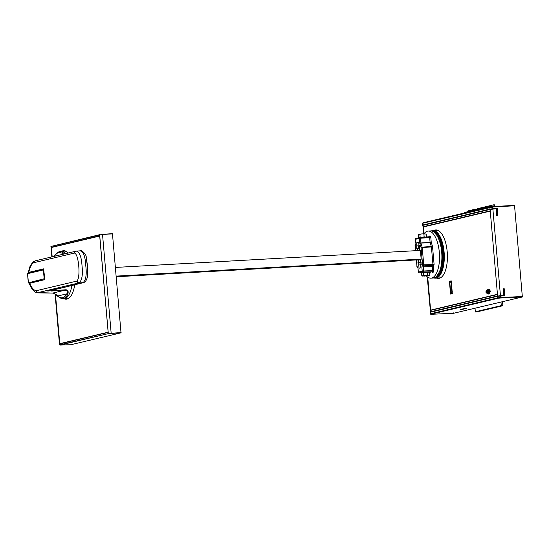 <?xml version="1.0" encoding="UTF-8"?>
<svg xmlns="http://www.w3.org/2000/svg" width="550" height="550" viewBox="0 0 550 550"><rect width="100%" height="100%" fill="white"/><g stroke="black" fill="none" stroke-linecap="round" stroke-linejoin="round"><path stroke-width="0.82" d="M427.219 276.767L430.506 312.097L497.757 296.086L503.587 295.639L503.071 288.853L504.261 288.784L504.866 295.728L497.612 296.299L430.519 312.207L430.457 313.823C430.478 314.291 430.966 314.428 431.922 314.256L453.647 313.273L453.427 312.881L453.647 313.273L522.356 296.979L514.559 205.776L492.697 207.006L492.848 208.746L497.234 208.498L497.846 215.442L496.65 215.511L495.99 208.752L490.16 209.261L423.039 225.17L490.112 209.275L497.461 294.518L430.368 310.427L427.439 276.939M423.328 225.101L422.696 225.053L422.737 223.238L492.697 207.006L492.498 206.614L490.188 206.876A0.44 0.392 76.7 0 0 490.126 206.883L514.36 205.377L514.559 205.776L514.346 205.384L492.511 206.614M467.967 211.647L468.084 210.884L473.942 209.495L474.004 210.203M494.608 206.498L494.491 205.178L493.694 204.813L477.428 208.684M493.9 205.212L493.989 206.25L489.156 206.642A2080.224 141.488 175 0 0 464.558 212.479L464.454 212.974M503.078 288.97L504.261 288.784M503.587 295.639L503.181 295.824M496.148 296.649L498.884 295.934L503.174 295.721M440.179 309.918L493.728 297.22M431.179 312.049L437.759 310.489M430.519 312.207L430.457 313.823M504.192 295.762L503.594 288.942M497.612 296.299L497.75 297.839L500.617 297.529L500.473 298.004L522.356 296.979M464.262 308.564L466.242 308.468L462.192 309.43L460.212 309.519L464.262 308.564M494.711 208.835L491.274 208.904L423.569 225.046M422.696 225.053L422.737 223.238A0.44 0.392 -103.3 0 1 423.033 222.791L490.126 206.883A0.44 0.392 76.7 0 0 489.83 207.329L489.981 209.069L422.888 224.978M489.981 209.069L492.848 208.746M494.704 208.759L497.234 208.498M496.567 208.656L497.166 215.476M497.757 296.086L500.445 295.611L492.882 209.11L495.99 208.752L490.016 209.447L422.922 225.349L423.452 233.75M490.146 210.918L423.046 226.751L423.658 233.736M430.293 311.912L430.664 311.994M476.664 311.926A0.44 0.392 76.7 0 1 476.541 311.953L475.331 311.761L475.021 308.199M476.603 311.946L502.562 305.793A0.44 0.392 -103.3 0 0 502.858 305.346L502.535 301.682M502.562 305.793A0.44 0.392 -103.3 0 1 502.501 305.8L501.291 305.607L500.981 302.046M422.723 225.431L423.039 225.17L423.046 226.751L490.139 210.849M497.441 294.332L430.609 310.131L497.441 294.284M490.167 211.138L423.335 226.978L423.926 233.722M427.721 277.152L430.609 310.131M436.556 278.094A24.276 10.196 -93.2 0 0 438.501 278.424A24.276 10.196 -93.2 0 0 447.205 251.797A24.276 10.196 -93.2 0 0 435.799 229.941A24.276 10.196 -93.2 0 0 433.902 230.484M449.453 281.744L450.498 293.721L450.704 294.113L452.313 293.734L451.406 281.277L451.199 280.885L449.598 281.263L449.453 281.744L450.876 294.078M487.321 293.542L488.524 294.03L490.483 291.149L488.647 289.176L487.362 289.864M435.167 230.416A24.276 10.196 86.8 0 1 436.432 229.955M439.134 278.341A24.276 10.196 86.8 0 1 438.453 278.224L437.814 278.259A24.276 10.196 86.8 0 1 437.181 278.059M437.814 230.299A23.843 10.01 -93.2 0 0 437.305 230.292L432.898 230.539A23.843 10.01 86.8 0 1 444.091 252.003A23.843 10.01 86.8 0 1 435.552 278.149A23.843 10.01 86.8 0 1 433.909 277.922M431.289 230.945A23.843 10.01 86.8 0 1 432.898 230.539M435.552 278.149L439.959 277.901A23.843 10.01 -93.2 0 0 440.467 277.846M443.74 252.086A22.99 9.652 -93.2 0 0 432.946 231.392A22.99 9.652 -93.2 0 0 432.85 231.399A22.99 9.652 86.8 0 1 443.506 252.099A22.99 9.652 -93.2 0 0 443.506 252.099A22.99 9.652 -93.2 0 1 435.408 277.303A22.99 9.652 -93.2 0 0 435.504 277.296A22.99 9.652 -93.2 0 0 443.74 252.086M440.138 269.878A19.869 8.346 -93.2 0 0 442.447 252.395A19.869 8.346 -93.2 0 0 438.371 238.253M430.87 278.149L433.242 278.018A23.581 9.9 -93.2 0 0 439.773 270.937A23.581 9.9 -93.2 0 0 440.591 245.087A23.581 9.9 -93.2 0 0 430.616 230.931L428.244 231.062A23.581 9.9 86.8 0 1 438.219 245.218A23.581 9.9 86.8 0 1 437.401 271.067A23.581 9.9 86.8 0 1 430.87 278.149A23.581 9.9 86.8 0 1 426.332 275.942M424.016 233.722A23.581 9.9 86.8 0 1 428.244 231.062M427.054 236.974L426.456 236.741M429.646 273.185L430.21 273.048L430.134 272.188L431.571 271.844M421.85 266.929L422.421 265.018A0.873 0.791 -103.3 0 0 423.273 265.843L432.486 265.492A0.873 0.351 -92.2 0 0 432.204 266.447L421.85 266.929L422.214 271.143L423.356 271.019L423.273 265.843L432.671 265.451A0.873 0.791 -103.3 0 1 433.524 266.276L434.094 264.371L432.953 264.495L432.486 265.492A0.873 0.791 -103.3 0 1 433.338 266.317L433.703 270.449L433.132 272.353A0.873 0.791 76.7 0 0 432.272 271.528L432.561 270.579L423.356 271.019A0.873 0.351 87.3 0 1 423.074 271.968L419.176 272.896A0.873 0.791 -103.3 0 1 418.316 272.071L417.952 267.85L416.969 266.31L416.426 260.026M429.942 235.916L430.815 237.483L429.681 237.607L429.261 236.823A0.873 0.791 76.7 0 0 429.351 236.809L429.351 236.809A0.873 0.791 76.7 0 0 429.942 235.916L428.904 236.163A0.873 0.791 -103.3 0 1 428.656 236.864M422.166 237.346L424.139 236.851L425.329 237.167M424.139 236.851L423.892 233.998L421.864 233.874L419.891 234.369L420.138 237.222L421.204 237.359M419.891 234.369L418.22 234.768L418.467 237.621L420.138 237.222M426.092 237.036L426.47 236.871L426.223 234.018L421.864 233.874L418.22 234.768M426.223 234.018L423.892 233.998M419.024 234.259L418.564 234.479M415.896 243.478L415.449 239.291L415.896 243.478L415.326 245.383A0.873 0.791 76.7 0 1 415.704 244.578M417.347 259.978L418.33 259.992L418.172 265.114L418.77 264.969L419.052 268.228L420.929 267.781L420.647 264.529L421.245 264.385L420.214 259.545L421.176 259.318L420.372 250.181L419.409 250.415L419.574 245.286L418.976 245.431L418.694 242.179L416.811 242.619L416.728 248.621L417.326 248.483L417.512 250.587M428.663 271.899L431.228 271.776A0.873 0.791 -103.3 0 1 432.087 272.601L433.132 272.353M430.21 273.048A0.873 0.791 76.7 0 0 429.564 272.25M434.094 264.371L432.554 246.799L431.42 246.929L432.953 264.495L423.741 264.846A0.873 0.351 -92.2 0 1 423.452 265.801A0.873 0.791 -103.3 0 1 422.599 264.976L421.08 247.624L431.42 246.929L431.344 246.544L422.146 247.115L420.97 243.341A0.873 0.406 162.7 0 0 419.904 243.849L421.08 247.624A0.873 0.406 -17.3 0 1 422.146 247.115A0.873 0.351 -93.5 0 1 422.221 247.493L423.741 264.846L422.421 265.018M432.554 246.799L432.41 246.042A0.873 0.406 162.7 0 1 431.344 246.544L430.169 242.77A0.873 0.351 86.5 0 1 430.1 242.392L420.901 242.956L420.489 238.226L429.681 237.607L430.1 242.392L431.234 242.261A0.873 0.406 -17.3 0 1 430.169 242.77L419.76 243.086L419.348 238.349A0.873 0.791 -103.3 0 1 420.056 237.442A0.873 0.351 86.2 0 1 420.083 237.435A0.873 0.351 86.2 0 1 420.489 238.226L415.525 239.257A0.873 0.791 76.7 0 1 416.116 238.363A0.873 0.873 0 0 0 415.449 239.291L415.532 239.305M422.386 276.079L429.296 275.474L429.811 275.062L429 275.571L424.394 276.086L421.809 275.811L429.811 275.062L429.564 272.209L426.979 271.934L422.056 272.573M421.809 275.811L421.561 272.958L422.366 272.449L421.561 272.958M423.479 275.413L423.232 272.559L422.366 272.449M427.481 275.041L427.233 272.188L423.232 272.559M429.564 272.209L427.233 272.188M424.937 275.962L428.01 275.543L424.937 275.962M426.821 275.756L424.105 275.907L426.821 275.756M425.769 275.667L426.958 275.688L425.769 275.667M415.917 244.489L415.903 243.526M426.979 236.974A0.873 0.791 76.7 0 0 427.02 236.61M416.811 242.619L418.722 242.516M419.794 247.809L418.756 248.057L418.571 245.884L419.602 245.644M419.581 245.396L418.976 245.431M115.404 267.438L420.393 250.429M419.409 250.415L420.393 250.367M116.167 276.114L421.156 259.105M116.222 276.767L420.228 259.717M421.025 261.889L420.42 261.924M421.087 262.563L420.049 262.811L420.234 264.894M420.674 264.866L418.77 264.969M421.066 262.336L417.945 262.508M421.053 262.226L418.536 262.371M418.33 259.992L420.241 259.875M99.811 234.651L51.123 246.414L99.667 234.905L108.281 333.327L111.148 333.018L102.534 234.568L99.667 234.905L112.351 233.674L102.417 234.327L112.475 233.908L121.014 332.839L70.799 344.747L59.991 345.084L108.536 333.575L121.014 332.839M52.064 256.843L51.232 247.335L99.715 235.847L108.164 332.406L59.682 343.901L55.337 294.181M52.037 256.85L51.123 246.414L51.838 256.898M55.083 294.009L59.537 344.919L59.991 345.084M51.549 247.321L99.722 235.902M108.151 332.248L59.778 343.668L55.461 294.271M52.181 256.816L51.363 247.5L99.736 236.039M99.701 236.039L108.151 332.207M108.116 332.207L59.778 343.668M64.316 298.856A24.276 10.196 -93.2 0 0 66.261 299.179A24.276 10.196 -93.2 0 0 74.69 284.797M68.255 253.007A24.276 10.196 -93.2 0 0 63.559 250.704A24.276 10.196 -93.2 0 0 61.662 251.247M66.502 299.166A24.276 10.196 86.8 0 1 64.79 298.829M62.136 251.219A24.276 10.196 86.8 0 1 63.8 250.697M71.871 285.484A23.843 10.01 86.8 0 1 63.704 298.891L66.715 298.719A23.843 10.01 -93.2 0 0 70.276 296.869M67.801 252.553A23.843 10.01 -93.2 0 0 64.061 251.109L61.043 251.281A23.843 10.01 86.8 0 1 65.718 253.605M63.704 298.891A23.843 10.01 86.8 0 1 62.528 298.794L61.387 298.54A23.526 9.879 86.8 0 0 67.739 294.491C68.757 291.149 67.918 289.589 65.23 289.816L51.343 290.723C50.573 291.005 50.944 291.081 52.456 290.964L52.711 290.407M64.467 253.901L64.157 253.571A23.526 9.879 86.8 0 0 58.788 251.879L59.895 251.508A23.843 10.01 86.8 0 1 61.043 251.281M28.325 272.539C29.473 267.774 30.25 265.347 30.649 265.258L33.041 261.848L33.694 262.728C31.618 263.787 29.975 266.998 28.758 272.374L28.325 272.539L29.026 272.642M28.758 272.374L43.539 268.868A14.19 0.962 -5 0 1 43.601 268.861L44.763 278.754L44.488 279.716L29.274 283.401C30.704 287.547 32.931 290.579 35.949 292.483L36.149 290.744C33.694 290.276 31.549 287.767 29.707 283.222M51.624 290.654L53.233 290.276A0.873 0.797 76.2 0 0 53.728 289.884M52.456 290.964L65.23 289.816M61.387 298.54L57.998 296.56A0.873 0.722 134.3 0 1 57.819 295.982L66.907 293.824A22.681 9.522 86.8 0 1 57.819 295.982C56.671 294.759 54.972 293.789 52.711 293.088L65.189 290.125C67.719 290.771 68.289 292.002 66.907 293.824A0.873 0.66 29.5 0 0 67.739 294.491M52.711 293.088L35.949 292.483M44.578 279.682L30.422 283.051M80.128 250.841A2.619 1.1 85.7 0 1 80.149 250.834C83.421 251.549 85.278 256.417 85.745 265.444C86.873 274.498 85.944 280.259 82.961 282.714L79.131 282.851C82.005 280.452 82.968 274.725 82.019 265.657C81.4 256.712 79.509 251.866 76.354 251.123A2.619 2.406 89 0 0 74.181 253.124C78.691 252.395 81.022 279.001 76.636 281.146L79.131 282.851A2.619 1.093 87.9 0 1 79.035 282.886A2.619 2.372 -103.3 0 1 76.636 281.146L36.149 290.744A2.619 2.372 -103.3 0 0 38.541 292.483L37.661 292.868M64.157 253.571A0.873 0.722 134.3 0 0 63.532 254.121M33.041 261.848L35.434 260.789A2.619 2.372 -103.3 0 0 33.694 262.728L74.181 253.124A2.619 2.372 -103.3 0 1 75.921 251.185A2.619 2.619 0 0 1 76.326 251.123L80.149 250.834A2.619 1.1 85.7 0 1 80.176 250.834L80.286 250.827A2.619 2.619 0 0 0 80.149 250.834L76.354 251.123A2.619 1.1 -94.3 0 0 76.326 251.123A2.619 1.1 -94.3 0 0 76.292 251.13M83.566 282.604A2.619 2.399 -104 0 1 82.864 282.741A2.619 1.093 87.9 0 0 82.961 282.714L83.786 282.514C86.501 281.738 87.78 276.368 87.636 274.952L87.285 265.444L86.171 257.091L87.642 266.544L87.072 266.977M87.546 266.413L87.636 274.952M53.487 289.616L51.535 290.352L59.544 288.468M48.249 291.032L49.472 290.744L47.383 290.991M49.472 290.744L50.339 290.785M59.448 288.468L82.775 282.769A2.619 2.393 76.2 0 0 83.215 282.707L83.215 282.707A2.619 2.393 76.2 0 0 83.263 282.693M53.357 289.919L53.818 289.623L53.357 289.919A0.873 0.378 88 0 1 53.089 290.297L51.343 290.723M35.764 260.734A2.619 2.372 -103.3 0 0 35.434 260.789L75.921 251.185A2.619 2.372 -103.3 0 1 75.969 251.178L75.969 251.178A2.619 2.372 -103.3 0 1 76.189 251.144M44 269.906L43.395 269.913L44.165 278.747L44.763 278.582M44.736 279.455A0.873 0.791 76.7 0 1 44.165 278.747L28.772 282.721M44.674 279.579L29.246 283.236A0.873 0.791 76.7 0 1 28.387 282.487L27.617 273.653L27.974 273.563M419.231 248.373L417.326 248.483M418.571 245.905L416.501 246.015M419.072 245.768L417.099 245.877M418.756 248.057L419.224 248.029M449.687 281.731L449.598 281.263M451.268 280.913L449.831 281.256M452.409 293.624L450.787 293.645L449.742 281.717L451.344 281.029M451.467 282.026L450.986 282.583L451.784 291.699L452.341 292.009M450.911 293.975L452.004 292.091M462.158 309.059L462.192 309.43M487.712 289.726L488.764 289.176M488.641 294.016L487.637 293.604M489.493 289.382L487.926 289.678M487.809 293.618L489.445 293.679M489.163 291.294C488.324 293.604 487.307 293.844 486.104 292.016L486.104 292.016C486.942 289.706 487.967 289.465 489.163 291.294L490.483 291.184M487.692 292.531L487.252 292.634L487.101 290.895L487.527 290.799L487.307 292.407L487.692 292.531M487.726 291.947L488.022 292.483L488.194 292.181L487.974 290.723L488.098 292.476M487.933 290.682L487.912 292.243M488.586 292.318L488.373 290.806M486.97 292.696L486.757 291.184M487.328 292.614L487.101 290.895M487.176 290.895L487.527 290.812M487.678 292.339L487.307 292.407M488.235 290.641L488.627 290.551M486.626 291.026L487.018 290.929M494.821 206.484L494.704 205.198L493.707 204.813L494.134 204.792M473.942 209.495L477.455 209.131M494.416 204.82L494.704 205.198L494.244 204.806M477.428 208.67L477.489 209.371M489.197 207.103L489.156 206.642M464.592 212.939L464.558 212.479M422.544 223.321L423.033 222.791A0.44 0.392 -103.3 0 1 423.094 222.784L490.064 206.903M503.642 295.446L500.39 295.804M522.5 296.505L500.617 297.529L500.479 295.976M500.473 298.004L498.183 298.251A0.44 0.392 -103.3 0 1 497.75 297.839L430.657 313.748A0.44 0.392 76.7 0 0 431.083 314.16L431.901 314.256M498.183 298.251L431.083 314.16M430.368 310.427L430.492 311.829L497.585 295.921L497.461 294.518M476.541 311.953L502.501 305.8M475.592 312.008L501.552 305.855M475.331 311.761L501.291 305.607M433.482 231.749A22.729 9.543 86.8 0 1 443.156 252.141A22.729 9.543 -93.2 0 0 443.156 252.141A22.729 9.543 86.8 0 1 435.999 276.884M436.184 276.732A22.639 9.508 -93.2 0 0 443.121 252.147A22.639 9.508 86.8 0 1 443.121 252.147A22.639 9.508 -93.2 0 0 433.682 231.88M433.703 270.449L432.561 270.579L432.204 266.447L433.524 266.276M432.41 246.042L431.234 242.261L430.815 237.483M429.234 236.83L420.104 237.435L429.351 236.809M415.607 250.697L415.326 245.383M419.904 243.849L419.76 243.086M431.228 271.776L423.074 271.968A0.873 0.791 -103.3 0 1 422.214 271.143L418.241 272.099A0.873 0.873 0 0 0 419.148 272.896A0.873 0.364 -92.6 0 0 419.176 272.896L419.148 272.896A0.873 0.364 -92.6 0 1 419.107 272.896M416.969 266.31A0.873 0.791 76.7 0 0 417.697 267.128A0.873 0.873 0 0 1 416.893 266.344L416.969 266.31M417.67 267.073A0.873 0.791 -103.3 0 1 417.072 266.289M418.323 272.119L417.959 267.107M415.525 250.697L415.064 245.458A0.873 0.873 0 0 1 415.724 244.537A0.873 0.791 76.7 0 0 415.147 245.424L415.147 245.472M416.976 266.358L416.343 260.033M416.233 238.343A0.873 0.791 76.7 0 0 416.116 238.363L419.939 237.456A0.873 0.873 0 0 1 420.083 237.435M121.103 332.551L111.059 333.307M59.537 344.919L70.792 344.747M108.536 333.575L59.73 344.836L55.296 294.161M102.41 234.327L50.923 246.496M29.246 283.236L29.837 283.229M54.526 256.259A22.681 9.522 86.8 0 1 63.257 254.189M38.541 292.483L79.035 282.886L82.864 282.741A22.907 1.726 -4.1 0 1 82.775 282.769M51.535 290.352L53.089 290.297A0.873 0.797 76.2 0 0 53.233 290.276A0.873 0.873 0 0 0 53.818 289.795L53.955 289.499M29.233 283.264L29.865 283.229M29.308 283.264L28.291 282.631L27.5 273.611L28.208 272.841L43.883 269.122A0.873 0.791 -103.3 0 0 43.395 269.913L27.617 273.653A0.873 0.791 -103.3 0 1 28.208 272.841L28.208 272.841A0.873 0.791 -103.3 0 1 28.332 272.821M451.797 291.768L450.787 293.645M449.742 281.717L450.993 282.473M451.096 282.136L449.845 281.38M451.131 282.109L451.474 282.088M450.986 282.583L451.516 282.556M451.784 291.699L452.313 291.672M489.734 291.225L488.091 289.657C487.547 289.458 485.485 291.369 486.062 292.036C485.801 292.627 486.413 293.157 487.898 293.611L489.734 291.225M474.169 209.474L474.231 210.148M431.922 314.256L453.626 313.273M492.8 208.952L490.132 209.268M434.108 232.189L439.862 238.734L443.101 252.161L441.953 267.926L436.576 276.382M57.998 296.56C55.44 294.03 53.653 292.875 52.649 293.088L37.359 292.875M58.788 251.879C56.265 253.344 54.807 254.739 54.402 256.059M80.286 250.827C81.661 249.583 86.632 254.856 86.171 257.091M59.943 288.406L83.318 282.679A2.619 2.619 0 0 0 83.786 282.514M51.473 289.809L59.517 288.468M488.118 289.657L489.706 289.534M487.926 293.611L489.603 293.549M477.476 209.378L477.414 208.677"/></g></svg>
